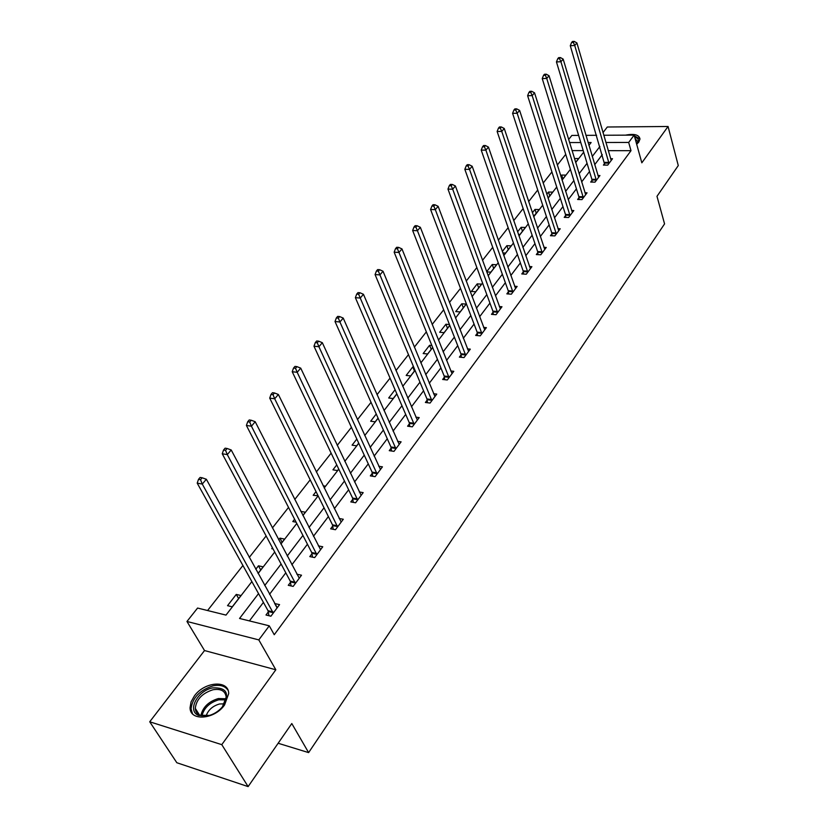<?xml version="1.0" encoding="UTF-8"?>
<svg xmlns="http://www.w3.org/2000/svg" width="828" height="828" viewBox="0 0 828 828"><rect width="100%" height="100%" fill="white"/><g stroke="black" fill="none" stroke-linecap="round" stroke-linejoin="round"><path stroke-width="1.24" d="M636.691 144.279L638.761 142.126L639.992 139.032C639.144 134.757 634.31 133.463 625.502 135.15M194.363 695.975L191.061 701.865L190.067 707.619C189.736 721.467 214.545 719.656 224.595 704.918L228.683 693.616C228.911 679.695 204.526 681.506 194.363 695.975M568.619 139.528L571.879 135.419L578.627 135.388M278.146 743.254L308.616 752.611L664.563 223.891L656.987 196.319L678.277 165.569L668.061 126.487L607.307 127.005L602.991 132.625M308.616 752.611L291.798 723.537L248.121 786.6L176.83 762.733L149.723 721.788L221.78 744.651L275.827 669.78L258.802 639.899L186.962 621.466L197.581 608.052L225.992 615.1L251.867 581.608M275.827 669.78L204.526 650.549L149.723 721.788M204.526 650.549L186.962 621.466M565.731 154.35L557.316 165.062M551.914 171.945L543.178 183.071M537.724 190.016L528.647 201.587M523.141 208.594L513.702 220.621M508.144 227.69L498.321 240.203M492.722 247.334L482.507 260.344M476.845 267.558L466.226 281.085M460.513 288.361L449.449 302.448M443.684 309.796L432.175 324.462M426.348 331.873L414.352 347.149M408.473 354.632L395.981 370.551M390.05 378.106L377.03 394.697M371.037 402.325L357.458 419.62M351.403 427.331L337.244 445.371M331.138 453.144L316.348 471.97M310.189 479.826L294.758 499.481M288.527 507.419L272.412 527.943M266.119 535.954L249.28 557.41M242.925 565.493L207.569 610.526M248.121 786.6L221.78 744.651M583.212 150.603L572.013 150.593M232.264 606.81L240.979 595.529L236.27 594.411L227.534 605.672L232.264 606.81M258.067 573.411L263.149 566.838L258.46 565.814L255.79 569.26M280.858 543.924L284.594 539.09L279.926 538.148L278.663 539.784M273.064 548.954L271.75 548.685L272.443 547.794M302.872 515.44L305.356 512.221L300.802 511.373M296.124 522.199L292.801 521.557L294.602 519.228M316.027 491.625L313.181 495.289L318.076 495.755M324.152 487.889L325.466 486.191L323.127 485.788M336.758 464.912L332.939 469.828L337.534 470.573L338.724 469.031M356.816 439.057L352.086 445.154L356.661 445.826L358.71 443.166M376.243 414.01L370.654 421.214L375.198 421.825L378.075 418.119M395.07 389.75L388.684 397.989L393.196 398.537L396.829 393.838M413.648 367.032L412.768 366.939L406.175 375.436L410.667 375.933L415.014 370.302M431.854 345.493L429.577 345.286L423.17 353.535L427.631 353.98L432.651 347.481M449.449 324.535L445.909 324.234L439.678 332.256L444.108 332.649L449.77 325.332M460.13 311.918L466.174 304.093L461.786 303.772L455.731 311.576L460.13 311.918M475.707 291.756L481.585 284.149L477.228 283.869L471.339 291.456L475.707 291.756M486.719 271.905L490.869 272.143L496.583 264.743L492.246 264.505L486.647 271.719M502.824 252.923L505.608 253.068L511.176 245.864L506.871 245.668L502.327 251.515M518.442 234.427L519.963 234.49L525.387 227.472L521.112 227.317L517.562 231.881M533.584 216.387L539.225 209.567L534.971 209.443L532.383 212.786M548.053 198.13L552.7 192.117L548.488 192.034L546.79 194.218M562.036 180.038L565.845 175.112L561.653 175.06L560.815 176.147M575.646 162.423L578.658 158.541L574.456 158.552M258.533 593.604L239.551 618.464L269.266 625.823L274.244 634.724L630.998 150.686L608.228 150.655M602.298 154.639L594.701 164.689M589.526 171.52L581.639 181.943M576.423 188.836L568.225 199.662M562.968 206.607L554.46 217.857M549.15 224.864L540.311 236.549M534.95 243.618L525.77 255.759M520.367 262.9L510.814 275.517M505.359 282.721L495.434 295.834M489.938 303.1L479.609 316.741M474.061 324.069L463.318 338.269M457.729 345.659L446.551 360.428M440.9 367.891L429.266 383.26M423.563 390.795L411.444 406.807M405.699 414.404L393.072 431.077M387.266 438.747L374.121 456.124M368.263 463.866L354.55 481.979M348.64 489.783L334.346 508.671M328.385 516.558L313.46 536.265M307.447 544.213L291.87 564.789M285.805 572.81L269.535 594.297M263.418 602.391L249.404 620.907M268.344 611.871L265.995 615.007L270.922 616.198L279.564 604.616L274.606 603.529M290.545 582.281L288.268 585.303L293.164 586.4L301.516 575.212L296.838 574.187M312.001 553.663L309.807 556.592L314.671 557.596L322.754 546.77L318.356 545.89M332.763 525.977L330.641 528.813L335.475 529.734L343.299 519.26L339.159 518.494M352.863 499.18L350.803 501.923L355.605 502.772L363.181 492.629L359.28 491.956M372.321 473.233L370.333 475.883L375.105 476.659L382.443 466.837L378.748 466.257M391.189 448.083L389.253 450.66L393.993 451.363L401.104 441.841L397.606 441.334M409.467 423.708L407.593 426.203L412.313 426.834L419.206 417.602L415.873 417.167M427.196 400.059L425.385 402.48L430.063 403.06L436.749 394.097L433.582 393.724M444.408 377.123L442.649 379.472L447.296 379.98L453.785 371.296L450.763 370.975M461.113 354.85L459.395 357.127L464.011 357.582L470.314 349.147L467.427 348.878M477.332 333.218L475.665 335.433L480.25 335.837L486.378 327.64L483.614 327.412M493.095 312.197L491.48 314.35L496.034 314.712L501.985 306.743L499.336 306.546M508.413 291.777L506.839 293.868L511.362 294.178L517.148 286.426L514.612 286.271M523.306 271.915L521.785 273.944L526.277 274.213L531.897 266.678L529.465 266.544M537.807 252.592L536.316 254.569L540.777 254.786L546.242 247.458L543.913 247.355M551.903 233.786L550.454 235.711L554.884 235.887L560.214 228.756L557.968 228.673M565.627 215.477L564.22 217.36L568.619 217.495L573.804 210.55L571.641 210.488M579 197.654L577.634 199.486L581.991 199.589L587.042 192.821L584.961 192.779M592.02 180.287L590.685 182.067L595.021 182.139L599.938 175.546L597.93 175.526M604.719 163.364L603.415 165.103L607.711 165.134L612.513 158.717L610.567 158.707M603.757 135.254L634.144 135.109L641.835 162.816L668.061 126.487M634.144 135.109L628.69 142.447L605.858 142.488M630.998 150.686L628.69 142.447M269.266 625.823L258.802 639.899M585.934 135.347L596.615 135.295M588.925 145.366L591.13 142.519L588.077 142.519M580.78 142.54L569.55 142.561M258.119 573.514L274.71 552.038M280.909 544.027L296.786 523.472M302.924 515.534L318.128 495.858M324.203 487.992L338.776 469.134M344.79 461.341L358.762 443.259M364.724 435.538L378.117 418.212M384.026 410.564L396.871 393.942M402.729 386.355L415.056 370.406M420.852 362.892L432.692 347.574M438.436 340.142L449.801 325.425M455.493 318.055L466.412 303.928M472.053 296.631L482.548 283.041M488.137 275.807L498.228 262.755M503.766 255.583L513.463 243.028M518.959 235.928L528.285 223.85M533.718 216.812L542.702 205.199M548.084 198.223L556.726 187.035M562.067 180.131L570.389 169.367M575.677 162.516L583.688 152.155M599.896 146.484L592.248 156.502M587.052 163.313L579.114 173.714M573.866 180.587L565.617 191.382M560.328 198.316L551.759 209.536M546.418 216.532L537.517 228.186M532.125 235.245L522.882 247.365M517.448 254.486L507.833 267.071M502.348 274.265L492.349 287.357M486.812 294.602L476.41 308.223M470.821 315.54L460.006 329.71M454.375 337.099L443.115 351.838M437.422 359.29L425.706 374.639M419.962 382.163L407.759 398.154M401.963 405.741L389.243 422.394M383.395 430.053L370.147 447.41M364.237 455.141L350.42 473.243M344.469 481.047L330.051 499.926M324.038 507.792L308.999 527.498M302.934 535.437L287.233 556.002M281.106 564.023L264.712 585.51M276.852 607.452L274.658 603.457M238.63 598.572L236.27 594.411M260.727 569.975L258.46 565.814M282.11 542.299L279.926 538.148M414.466 371.006L412.768 366.939M431.222 349.333L429.577 345.286M447.493 328.271L445.909 324.234M463.318 307.799L461.786 303.772M478.708 287.875L477.228 283.869M493.685 268.5L492.246 264.505M508.257 249.632L506.871 245.668M522.458 231.26L521.112 227.317M536.275 213.376L534.971 209.443M549.751 195.946L548.488 192.034M562.874 178.951L561.653 175.06M575.677 162.381L574.487 158.51M273.261 613.062L202.28 484.049L206.358 479.257L277.245 607.721M268.945 615.721L268.024 610.702L197.209 483.138L202.28 484.049L200.531 479.702L202.167 477.787L200.128 477.435L198.503 479.34L200.531 479.702M198.503 479.34L197.209 483.138M206.358 479.257L202.167 477.787M212.63 687.892C226.831 687.302 230.132 693.574 222.556 706.719C218.488 711.449 213.541 714.523 207.714 715.92L198.596 715.402C186.807 711.004 197.488 690.593 212.63 687.892M222.38 706.926L226.189 697.145C225.319 690.935 220.921 688.472 212.972 689.755C202.239 693.222 196.35 699.422 195.284 708.354C195.48 711.594 197.054 713.881 199.993 715.237L209.639 715.413M206.048 716.075C208.128 710.02 212.63 705.984 219.565 703.976L224.44 703.831M228 690.21C225.061 685.936 220.062 684.487 212.993 685.863C199.683 690.159 192.375 697.849 191.051 708.934L192.5 713.777M634.683 137.044C638.46 138.214 639.351 140.336 637.363 143.399L636.68 144.217M639.992 138.938L634.341 135.802M636.908 143.968L637.736 141.702L635.107 138.566M295.43 583.367L227.296 454.603L231.219 449.977L299.281 578.213M291.094 585.934L290.235 581.121L222.246 453.775L227.296 454.603L225.568 450.339L227.141 448.497L225.123 448.176L223.539 450.018L225.568 450.339M223.539 450.018L222.246 453.775M231.219 449.977L227.141 448.497M316.865 554.667L251.422 426.192L255.21 421.731L320.581 549.678M312.508 557.151L311.711 552.514L246.402 425.457L251.422 426.192L249.714 422.021L251.236 420.241L249.218 419.951L247.707 421.731L249.714 422.021M247.707 421.731L246.402 425.457M255.21 421.731L251.236 420.241M337.596 526.898L274.699 398.775L278.363 394.47L341.198 522.075M333.229 529.309L332.483 524.838L269.711 398.123L274.699 398.775L273.023 394.687L274.482 392.969L272.484 392.71L271.015 394.428L273.023 394.687M271.015 394.428L269.711 398.123M278.363 394.47L274.482 392.969M357.665 500.019L297.19 372.3L300.719 368.139L361.153 495.351M353.287 502.358L352.593 498.052L292.222 371.731L297.19 372.3L295.524 368.284L296.941 366.628L294.954 366.4L293.536 368.067L295.524 368.284M293.536 368.067L292.222 371.731M300.719 368.139L296.941 366.628M377.092 473.999L318.915 346.715L322.33 342.699L380.476 469.476M372.714 476.276L372.072 472.105L313.978 346.218L318.915 346.715L317.279 342.782L318.645 341.167L316.669 340.981L315.302 342.585L317.279 342.782M315.302 342.585L313.978 346.218M322.33 342.699L318.645 341.167M395.929 448.776L339.925 321.978L343.227 318.087L399.199 444.398M391.551 451.001L390.94 446.975L335.019 321.543L339.925 321.978L338.31 318.107L339.635 316.555L337.669 316.389L336.344 317.942L338.31 318.107M336.344 317.942L335.019 321.543M343.227 318.087L339.635 316.555M414.176 424.34L360.252 298.049L363.451 294.282L417.353 420.086M409.808 426.503L409.229 422.601L355.378 297.687L360.252 298.049L358.648 294.25L359.932 292.75L357.986 292.605L356.702 294.106L358.648 294.25M356.702 294.106L355.378 297.687M363.451 294.282L359.932 292.75M431.874 400.628L379.928 274.886L383.022 271.242L434.959 396.508M427.507 402.739L426.969 398.972L375.074 274.575L379.928 274.886L378.344 271.149L379.586 269.7L377.64 269.586L376.409 271.035L378.344 271.149M376.409 271.035L375.074 274.575M383.022 271.242L379.586 269.7M449.055 377.63L398.972 252.447L401.973 248.917L452.036 373.625M444.698 379.7L444.191 376.036L394.159 252.198L398.972 252.447L397.419 248.783L398.62 247.375L396.695 247.282L395.484 248.69L397.419 248.783M395.484 248.69L394.159 252.198M401.973 248.917L398.62 247.375M465.719 355.305L417.436 230.712L420.345 227.296L468.627 351.414M461.382 357.323L460.896 353.773L412.654 230.515L417.436 230.712L415.894 227.11L417.053 225.744L415.149 225.671L413.979 227.038L415.894 227.11M413.979 227.038L412.654 230.515M420.345 227.296L417.053 225.744M481.917 333.622L435.331 209.639L438.147 206.327L484.732 329.844M477.58 335.599L477.125 332.152L430.581 209.494L435.331 209.639L433.81 206.1L434.938 204.775L433.034 204.723L431.905 206.048L433.81 206.1M431.905 206.048L430.581 209.494M438.147 206.327L434.938 204.775M497.638 312.549L452.688 189.208L455.421 185.989L500.381 308.885M493.322 314.495L492.898 311.142L447.969 189.105L452.688 189.208L451.177 185.72L452.274 184.437L450.391 184.406L449.293 185.689L451.177 185.72M449.293 185.689L447.969 189.105M455.421 185.989L452.274 184.437M512.936 292.077L469.528 169.378L472.177 166.252L515.596 288.506M508.63 293.992L508.226 290.721L464.839 169.326L469.528 169.378L468.037 165.952L469.103 164.7L467.23 164.689L466.164 165.931L468.037 165.952M466.164 165.931L464.839 169.326M472.177 166.252L469.103 164.7M527.798 272.164L485.881 150.127L488.448 147.094L530.386 268.696M523.513 274.047L523.13 270.87L481.223 150.116L485.881 150.127L484.401 146.753L485.436 145.542L483.573 145.542L482.548 146.753L484.401 146.753M482.548 146.753L481.223 150.116M488.448 147.094L485.436 145.542M542.257 252.799L501.758 131.435L504.252 128.485L544.772 249.425M537.993 254.651L537.631 251.557L497.131 131.466L501.758 131.435L500.298 128.112L501.302 126.943L499.46 126.953L498.456 128.133L500.298 128.112M498.456 128.133L497.131 131.466M504.252 128.485L501.302 126.943M556.323 233.962L517.179 113.27L519.611 110.403L558.776 230.67M552.079 235.783L551.738 232.761L512.594 113.332L517.179 113.27L515.74 110L516.713 108.861L514.881 108.892L513.909 110.031L515.74 110M513.909 110.031L512.594 113.332M519.611 110.403L516.713 108.861M570.026 215.611L532.176 95.613L534.536 92.829L572.407 212.423M565.793 217.412L565.472 214.462L527.622 95.717L532.176 95.613L530.748 92.394L531.7 91.287L529.879 91.328L528.926 92.446L530.748 92.394M528.926 92.446L527.622 95.717M534.536 92.829L531.7 91.287M583.357 197.757L546.749 78.443L549.047 75.741L585.686 194.642M579.155 199.517L578.844 196.65L542.236 78.588L546.749 78.443L545.352 75.276L546.273 74.199L544.462 74.261L543.541 75.338L545.352 75.276M543.541 75.338L542.236 78.588M549.047 75.741L546.273 74.199M596.357 180.359L560.929 61.748L563.175 59.109L598.613 177.316M592.165 182.098L591.875 179.293L556.447 61.914L560.929 61.748L559.542 58.633L560.442 57.577L558.652 57.649L557.751 58.695L559.542 58.633M557.751 58.695L556.447 61.914M563.175 59.109L560.442 57.577M609.015 163.395L574.735 45.499L576.909 42.932L611.219 160.446M604.854 165.114L570.285 45.695L574.735 45.499L573.359 42.425L574.228 41.4L572.448 41.483L571.579 42.507L573.359 42.425M571.579 42.507L570.285 45.695M576.909 42.932L574.228 41.4M273.199 612.689L268.293 611.499M272.94 611.892L268.024 610.702M200.862 715.558C202.788 707.195 208.625 701.523 218.364 698.553L226.116 698.76M225.93 699.888L218.799 699.795C209.619 702.558 203.998 707.909 201.939 715.847M295.379 582.995L290.483 581.908M295.13 582.208L290.235 581.121M316.813 554.305L311.949 553.301M316.575 553.508L311.711 552.514M337.545 526.536L332.711 525.614M337.317 525.759L332.483 524.838M357.613 499.667L352.811 498.829M357.396 498.891L352.593 498.052M377.05 473.647L372.279 472.881M376.844 472.871L372.072 472.105M395.877 448.434L391.137 447.731M395.68 447.669L390.94 446.975M414.135 423.988L409.425 423.356M413.938 423.232L409.229 422.601M431.833 400.286L427.155 399.717M431.647 399.531L426.969 398.972M449.014 377.289L444.367 376.781M448.838 376.543L444.191 376.036M465.688 354.964L461.072 354.519M465.512 354.218L460.896 353.773M481.875 333.28L477.301 332.887M481.71 332.546L477.125 332.152M497.607 312.218L493.064 311.877M497.452 311.494L492.898 311.142M512.905 291.756L508.382 291.446M512.749 291.021L508.226 290.721M527.767 271.843L523.275 271.594M527.612 271.129L523.13 270.87M542.226 252.488L537.776 252.271M542.081 251.764L537.631 251.557M556.302 233.641L551.872 233.475M556.157 232.937L551.738 232.761M569.995 215.301L565.607 215.166M569.861 214.597L565.472 214.462M583.336 197.447L578.979 197.343M583.202 196.743L578.844 196.65M596.326 180.049L591.999 179.986M596.201 179.355L591.875 179.293M608.994 163.095L604.688 163.064M608.87 162.402L604.575 162.371M199.455 714.978L195.284 708.354M199.993 715.237L198.596 715.402"/></g></svg>
